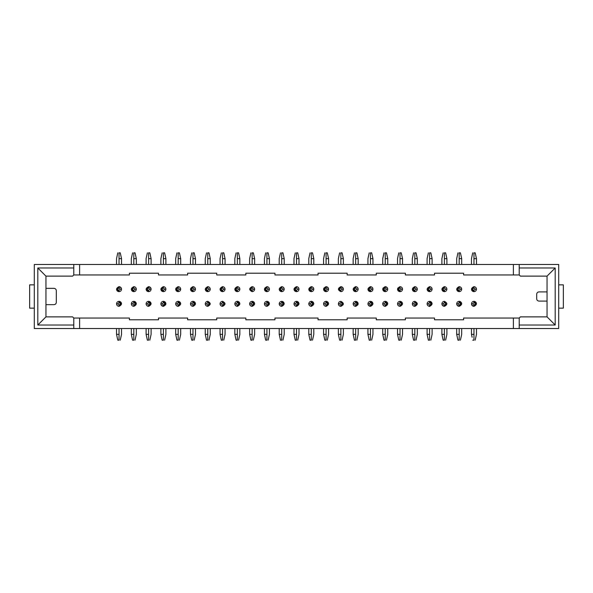 <?xml version="1.0" encoding="UTF-8"?>
<svg xmlns="http://www.w3.org/2000/svg" width="593" height="593" viewBox="0 0 593 593"><rect width="100%" height="100%" fill="white"/><g stroke="black" fill="none" stroke-linecap="round" stroke-linejoin="round"><path stroke-width="0.89" d="M558.695 264.478L558.695 328.522L34.305 328.522L558.695 328.522L558.695 264.478L519.216 264.478L558.695 264.478M73.784 264.478L73.784 274.959L73.784 267.969L73.784 274.959L79.61 274.959L79.61 264.478L73.784 264.478L73.784 267.969L37.804 267.969L45.95 276.123L45.95 316.877L45.95 276.123L37.804 267.969L37.804 325.031L45.95 316.877L72.62 316.877L45.95 316.877L37.804 325.031L73.784 325.031L73.784 318.041L72.62 316.877L73.784 318.041L73.784 325.031L37.804 325.031L37.804 267.969L73.784 267.969L73.784 264.478L34.305 264.478L519.216 264.478L519.216 267.969L555.196 267.969L555.196 325.031L519.216 325.031L519.216 328.522L519.216 318.041L513.39 318.041L513.39 328.522L513.39 318.041L463.607 318.041L463.607 319.79L434.499 319.79L434.499 318.041L405.382 318.041L405.382 319.79L376.273 319.79L376.273 318.041L347.157 318.041L347.157 319.79L318.041 319.79L318.041 318.041L274.959 318.041L274.959 319.79L245.843 319.79L245.843 318.041L216.727 318.041L216.727 319.79L187.618 319.79L187.618 318.041L158.501 318.041L158.501 319.79L129.393 319.79L129.393 318.041L79.61 318.041L79.61 328.522L79.61 318.041L73.784 318.041L73.784 328.522M563.35 308.145L558.695 308.145L563.35 308.145L563.35 284.855L558.695 284.855L563.35 284.855L563.35 308.145M34.305 264.478L34.305 328.522L34.305 264.478M73.784 318.041L129.393 318.041L129.393 319.79L158.501 319.79L158.501 318.041L187.618 318.041L187.618 319.79L216.727 319.79L216.727 318.041L245.843 318.041L245.843 319.79L274.959 319.79L274.959 318.041L318.041 318.041L318.041 319.79L347.157 319.79L347.157 318.041L376.273 318.041L376.273 319.79L405.382 319.79L405.382 318.041L434.499 318.041L434.499 319.79L463.607 319.79L463.607 318.041L519.216 318.041L520.38 316.877L547.05 316.877L520.38 316.877L519.216 318.041L519.216 325.031L555.196 325.031L547.05 316.877L547.05 276.123L520.38 276.123L519.216 274.959L520.38 276.123L547.05 276.123L555.196 267.969L547.05 276.123L547.05 316.877L555.196 325.031L555.196 267.969L519.216 267.969L519.216 274.959L513.39 274.959L519.216 274.959L519.216 264.478L513.39 264.478L513.39 274.959L463.607 274.959L463.607 273.21L463.607 274.959L513.39 274.959L513.39 264.478L79.61 264.478L79.61 274.959L129.393 274.959L129.393 273.21L158.501 273.21L158.501 274.959L187.618 274.959L187.618 273.21L216.727 273.21L216.727 274.959L245.843 274.959L245.843 273.21L274.959 273.21L274.959 274.959L318.041 274.959L318.041 273.21L347.157 273.21L347.157 274.959L376.273 274.959L376.273 273.21L405.382 273.21L405.382 274.959L434.499 274.959L434.499 273.21L463.607 273.21L434.499 273.21L434.499 274.959L405.382 274.959L405.382 273.21L376.273 273.21L376.273 274.959L347.157 274.959L347.157 273.21L318.041 273.21L318.041 274.959L274.959 274.959L274.959 273.21L245.843 273.21L245.843 274.959L216.727 274.959L216.727 273.21L187.618 273.21L187.618 274.959L158.501 274.959L158.501 273.21L129.393 273.21L129.393 274.959L73.784 274.959L72.62 276.123L73.784 274.959M519.216 267.969L519.216 264.478M45.95 276.123L72.62 276.123L45.95 276.123M34.305 284.855L29.65 284.855L29.65 308.145L34.305 308.145L29.65 308.145L29.65 284.855L34.305 284.855M539.015 301.103L547.05 301.103L539.015 301.103C537.606 300.955 536.828 300.177 536.68 298.768C536.821 300.184 537.599 300.962 539.015 301.103M547.05 291.897L539.015 291.897C537.599 292.038 536.821 292.816 536.68 294.232L536.68 298.768L536.68 294.232C536.828 292.823 537.606 292.045 539.015 291.897L547.05 291.897M53.985 288.346L45.95 288.346L53.985 288.346C55.394 288.494 56.172 289.273 56.32 290.674C56.179 289.265 55.401 288.487 53.985 288.346M45.95 304.654L53.985 304.654C55.401 304.513 56.179 303.735 56.32 302.326L56.32 290.674L56.32 302.326C56.172 303.727 55.394 304.505 53.985 304.654L45.95 304.654M441.889 289.162L444.394 286.656C441.162 288.331 441.162 289.999 444.394 291.667L441.889 289.169C442.052 290.674 442.882 291.511 444.394 291.667L444.394 290.385C442.815 289.569 442.815 288.754 444.394 287.939L445.617 289.162L446.9 289.162C446.737 287.657 445.906 286.819 444.394 286.656L444.402 286.656M444.394 301.333L444.394 302.615L444.394 301.333C442.882 301.489 442.052 302.326 441.889 303.838L443.171 303.838L444.394 302.615L444.394 301.37L444.394 302.615C445.973 303.431 445.973 304.246 444.394 305.061L444.387 306.344L444.394 305.061L443.171 303.838L441.889 303.838C442.052 305.343 442.882 306.181 444.394 306.344C447.626 304.669 447.626 303.001 444.394 301.333L444.394 301.333C447.648 303.008 447.648 304.676 444.394 306.344L446.9 303.838L444.402 301.333M432.112 289.162L430.829 289.162L429.606 290.385L429.606 291.667C431.111 291.511 431.949 290.674 432.112 289.162C431.949 287.657 431.118 286.819 429.606 286.656L429.606 287.939L429.606 286.656L427.101 289.162L429.606 286.656C426.374 288.331 426.374 289.999 429.606 291.667L427.101 289.169C427.264 290.674 428.094 291.511 429.606 291.667L429.606 290.385C428.027 289.569 428.027 288.754 429.606 287.939L430.829 289.162L432.112 289.162C431.949 287.657 431.111 286.819 429.606 286.656L429.614 286.656M429.614 301.333L432.112 303.831L429.606 306.344L429.606 305.061L428.383 303.838L427.101 303.838C427.256 305.343 428.094 306.181 429.606 306.344C432.831 304.669 432.831 303.001 429.606 301.333L429.606 301.333C428.094 301.489 427.264 302.326 427.101 303.838L428.383 303.838L429.606 302.615L429.606 301.333L429.606 302.615C431.185 303.431 431.185 304.246 429.606 305.061L429.606 306.514M471.472 289.162C471.628 290.674 472.465 291.511 473.97 291.667L471.472 289.169L473.97 286.656L473.97 287.939L475.193 289.162L476.475 289.162C476.32 287.657 475.482 286.819 473.97 286.656L473.977 286.656M461.688 289.162L460.405 289.162L459.182 290.385L459.182 291.63L459.182 290.385C457.603 289.569 457.603 288.754 459.182 287.939L459.19 286.656L459.182 287.939L460.405 289.162L461.688 289.162C461.524 287.657 460.694 286.819 459.182 286.656C455.958 288.331 455.958 289.999 459.182 291.667L456.677 289.169C456.84 290.674 457.67 291.511 459.182 291.667L459.182 291.667C460.694 291.511 461.524 290.674 461.688 289.162C461.524 287.657 460.694 286.819 459.182 286.656L456.677 289.162M459.182 306.344L459.182 305.061L457.959 303.838L456.677 303.838C456.84 305.343 457.67 306.181 459.182 306.344C462.414 304.669 462.414 303.001 459.182 301.333L459.182 301.333C462.444 303.008 462.444 304.676 459.182 306.344L461.688 303.838C461.524 302.326 460.694 301.489 459.182 301.333C457.677 301.489 456.84 302.326 456.677 303.838L457.959 303.838L459.182 302.615L459.182 301.333L459.182 302.615C460.761 303.431 460.761 304.246 459.182 305.061L459.182 306.344M473.97 306.344L473.97 305.061L472.747 303.838L471.472 303.838C471.62 302.311 472.451 301.481 473.97 301.333L473.97 301.333C472.451 301.481 471.62 302.319 471.472 303.838C471.628 305.343 472.465 306.181 473.97 306.344C477.202 304.669 477.202 303.001 473.97 301.333L473.97 302.615L473.97 301.333C475.482 301.489 476.32 302.326 476.475 303.838L473.97 306.344L473.97 305.061C475.549 304.246 475.549 303.431 473.97 302.615C475.549 303.431 475.549 304.246 473.97 305.061L472.747 303.838L473.97 302.615L472.747 303.838L471.472 303.838M340.871 306.344L340.871 305.061L339.648 303.838L338.366 303.838C338.521 305.343 339.359 306.181 340.871 306.344C344.096 304.669 344.096 303.001 340.871 301.333L343.369 303.831L340.871 306.344L340.871 305.061C342.443 304.246 342.443 303.431 340.871 302.615L340.871 301.333L343.169 304.817M252.129 291.667L252.129 290.385C250.557 289.569 250.557 288.754 252.129 287.939L252.136 286.656L252.129 287.939L253.352 289.162L254.634 289.162C254.479 287.657 253.641 286.819 252.129 286.656C248.904 288.331 248.904 289.999 252.129 291.667L249.631 289.169L252.129 286.656C253.641 286.819 254.479 287.657 254.634 289.162L253.352 289.162L252.129 290.385L252.129 291.667C253.641 291.511 254.479 290.674 254.634 289.162M400.023 301.333L400.023 302.615L400.023 301.333C398.518 301.489 397.681 302.326 397.525 303.838L398.8 303.838L400.023 302.615L400.023 301.37L400.023 302.615C401.602 303.431 401.602 304.246 400.023 305.061L400.016 306.344L400.023 305.061L398.8 303.838L397.525 303.838C397.681 305.343 398.518 306.181 400.023 306.344C403.255 304.669 403.255 303.001 400.023 301.333L402.528 303.831C402.373 302.326 401.535 301.489 400.023 301.333C403.284 303.008 403.284 304.676 400.023 306.344L402.528 303.838M293.995 289.162L296.5 286.656L296.5 287.939L297.723 289.162L299.005 289.162C298.842 287.657 298.012 286.819 296.5 286.656C293.268 288.331 293.268 289.999 296.5 291.667L293.995 289.169C294.158 290.674 294.988 291.511 296.5 291.667C298.02 291.519 298.857 290.681 299.005 289.162C298.857 290.689 298.02 291.519 296.5 291.667L296.5 290.385L296.5 291.667M385.235 306.344L385.235 305.061L384.012 303.838L382.73 303.838C382.893 305.343 383.723 306.181 385.235 306.344C388.467 304.669 388.467 303.001 385.235 301.333L387.74 303.831C387.577 302.326 386.747 301.489 385.235 301.333C383.73 301.489 382.893 302.326 382.73 303.838L384.012 303.838L385.235 302.615L385.235 301.333L385.235 302.615C386.814 303.431 386.814 304.246 385.235 305.061L385.235 306.344L387.74 303.838M326.076 306.344L326.076 305.061L324.853 303.838L323.578 303.838C323.734 305.343 324.571 306.181 326.076 306.344C329.308 304.669 329.308 303.001 326.076 301.333L328.581 303.831C328.426 302.326 327.588 301.489 326.076 301.333C324.571 301.489 323.734 302.326 323.578 303.838L324.853 303.838L326.076 302.615L326.076 301.333L326.076 302.615C327.655 303.431 327.655 304.246 326.076 305.061L326.076 306.344L328.581 303.838M269.422 289.162L268.147 289.162L266.924 290.385L266.924 291.63L266.924 290.385C265.345 289.569 265.345 288.754 266.924 287.939L266.924 286.656L266.924 287.939L268.147 289.162L269.422 289.162C269.266 287.657 268.429 286.819 266.924 286.656C263.692 288.331 263.692 289.999 266.924 291.667L264.419 289.169C264.574 290.674 265.412 291.511 266.924 291.667C268.429 291.511 269.266 290.674 269.422 289.162C269.266 287.657 268.429 286.819 266.924 286.656L264.419 289.162M372.953 289.162L371.67 289.162L370.447 290.385L370.447 291.63L370.447 290.385C368.868 289.569 368.868 288.754 370.447 287.939L370.455 286.656L370.447 287.939L371.67 289.162L372.953 289.162C372.789 287.657 371.959 286.819 370.447 286.656C367.215 288.331 367.215 289.999 370.447 291.667L367.942 289.169C368.105 290.674 368.935 291.511 370.447 291.667C371.959 291.511 372.789 290.674 372.953 289.162C372.789 287.657 371.959 286.819 370.447 286.656L367.942 289.162M313.793 289.162L312.511 289.162L311.288 290.385L311.288 291.63L311.288 290.385C309.709 289.569 309.709 288.754 311.288 287.939L311.295 286.656L311.288 287.939L312.511 289.162L313.793 289.162C313.63 287.657 312.8 286.819 311.288 286.656C308.063 288.331 308.063 289.999 311.288 291.667L308.783 289.169C308.946 290.674 309.783 291.511 311.288 291.667C312.8 291.511 313.63 290.674 313.793 289.162C313.63 287.657 312.8 286.819 311.288 286.656L308.783 289.162M281.712 306.344L281.712 305.061L280.489 303.838L279.207 303.838C279.37 305.343 280.2 306.181 281.712 306.344C284.936 304.669 284.936 303.001 281.712 301.333L284.217 303.831C284.054 302.326 283.217 301.489 281.712 301.333C280.2 301.489 279.37 302.326 279.207 303.838L280.489 303.838L281.712 302.615L281.712 301.333L281.712 302.615C283.291 303.431 283.291 304.246 281.712 305.061L281.712 306.344L284.217 303.838M358.165 289.162L356.882 289.162L355.659 290.385L355.659 291.63L355.659 290.385C354.08 289.569 354.08 288.754 355.659 287.939L355.667 286.656L355.659 287.939L356.882 289.162L358.165 289.162C358.002 287.657 357.164 286.819 355.659 286.656C352.427 288.331 352.427 289.999 355.659 291.667L353.154 289.169C353.317 290.674 354.147 291.511 355.659 291.667C357.164 291.511 358.002 290.674 358.165 289.162C358.002 287.657 357.171 286.819 355.659 286.656L353.154 289.162M397.525 289.162L400.023 286.656L400.023 287.939L401.246 289.162L402.528 289.162C402.373 287.657 401.535 286.819 400.023 286.656C396.799 288.331 396.799 289.999 400.023 291.667L397.525 289.169C397.681 290.674 398.518 291.511 400.023 291.667L397.725 288.183M323.578 289.162L326.076 286.656L326.076 287.939L327.299 289.162L328.581 289.162C328.426 287.657 327.588 286.819 326.076 286.656C322.851 288.331 322.851 289.999 326.076 291.667L323.578 289.169C323.734 290.674 324.571 291.511 326.076 291.667L323.778 288.183M210.27 289.162L208.988 289.162L207.765 290.385L207.765 291.63L207.765 290.385C206.186 289.569 206.186 288.754 207.765 287.939L207.765 286.656L207.765 287.939L208.988 289.162L210.27 289.162C210.107 287.657 209.27 286.819 207.765 286.656C204.533 288.331 204.533 289.999 207.765 291.667L205.26 289.169C205.423 290.674 206.253 291.511 207.765 291.667C209.27 291.511 210.107 290.674 210.27 289.162C210.107 287.657 209.277 286.819 207.765 286.656L205.26 289.162M195.475 289.162L194.2 289.162L192.977 290.385L192.977 291.667C194.482 291.511 195.319 290.674 195.475 289.162C195.319 287.657 194.482 286.819 192.977 286.656L192.977 287.939L194.2 289.162L195.475 289.162C195.319 287.657 194.482 286.819 192.977 286.656C189.745 288.331 189.745 289.999 192.977 291.667L190.472 289.169C190.627 290.674 191.465 291.511 192.977 291.667C189.716 289.992 189.716 288.324 192.977 286.656L190.472 289.162M239.846 289.162L238.564 289.162L237.341 290.385L237.341 291.667C238.853 291.511 239.683 290.674 239.846 289.162C239.683 287.657 238.853 286.819 237.341 286.656L237.341 287.939L238.564 289.162L239.846 289.162C239.683 287.657 238.853 286.819 237.341 286.656C234.116 288.331 234.116 289.999 237.341 291.667L234.835 289.169C234.998 290.674 235.836 291.511 237.341 291.667C234.087 289.992 234.087 288.324 237.341 286.656L234.835 289.162M237.341 306.344L237.341 305.061L236.118 303.838L234.835 303.838C234.998 305.343 235.829 306.181 237.341 306.344C240.573 304.669 240.573 303.001 237.341 301.333L239.846 303.831C239.683 302.326 238.853 301.489 237.341 301.333C235.836 301.489 234.998 302.326 234.835 303.838L236.118 303.838L237.341 302.615L237.341 301.333L237.341 302.615C238.92 303.431 238.92 304.246 237.341 305.061L237.341 306.344L239.846 303.838M222.553 306.344L222.553 305.061L221.33 303.838L220.047 303.838C220.211 305.343 221.041 306.181 222.553 306.344C225.785 304.669 225.785 303.001 222.553 301.333L225.058 303.831L222.553 306.344L222.553 305.061C224.132 304.246 224.132 303.431 222.553 302.615L222.553 301.333C221.041 301.489 220.211 302.326 220.047 303.838L221.33 303.838L222.553 302.615C224.132 303.431 224.132 304.246 222.553 305.061L221.33 303.838L222.553 302.615L222.553 301.333M192.977 301.333L192.977 302.615L192.977 301.333C191.465 301.489 190.627 302.326 190.472 303.838L191.754 303.838L192.977 302.615L192.977 301.37L192.977 302.615C194.548 303.431 194.548 304.246 192.977 305.061L192.97 306.344L192.977 305.061L191.754 303.838L190.472 303.838C190.627 305.343 191.465 306.181 192.977 306.344C196.201 304.669 196.201 303.001 192.977 301.333L195.475 303.831C195.319 302.326 194.482 301.489 192.977 301.333C196.231 303.008 196.231 304.676 192.977 306.344L195.475 303.838M151.111 303.838C150.948 302.326 150.118 301.489 148.606 301.333L151.111 303.831L148.606 306.344C151.838 304.669 151.838 303.001 148.606 301.333L148.598 301.333M165.899 303.838C165.736 302.326 164.906 301.489 163.394 301.333L165.899 303.831L163.386 306.344M119.03 286.656L119.03 287.939L120.253 289.162L121.528 289.162C121.372 287.657 120.535 286.819 119.03 286.656C115.798 288.331 115.798 289.999 119.03 291.667L119.03 291.667C120.549 291.519 121.38 290.681 121.528 289.162C121.38 290.689 120.549 291.519 119.03 291.667L119.03 290.385L119.03 291.667C117.518 291.511 116.68 290.674 116.524 289.162L119.03 286.656C120.535 286.819 121.372 287.657 121.528 289.162L120.253 289.162L119.03 290.385C117.451 289.569 117.451 288.754 119.03 287.939L119.03 286.656M133.81 291.667L131.312 289.169L133.818 286.656L131.312 289.162C131.476 290.674 132.306 291.511 133.818 291.667L133.818 291.667C135.323 291.511 136.16 290.674 136.323 289.162C136.16 287.657 135.33 286.819 133.818 286.656L133.818 287.939L135.041 289.162L136.323 289.162C136.16 287.657 135.33 286.819 133.818 286.656C130.586 288.331 130.586 289.999 133.818 291.667L133.818 290.385L133.818 291.667M148.606 286.656L148.606 287.939L149.829 289.162L151.111 289.162C150.948 287.657 150.118 286.819 148.606 286.656C145.374 288.331 145.374 289.999 148.606 291.667L148.606 291.667C145.352 289.992 145.352 288.324 148.606 286.656L146.1 289.162C146.263 290.674 147.094 291.511 148.606 291.667C150.118 291.511 150.948 290.674 151.111 289.162C150.948 287.657 150.118 286.819 148.606 286.656L148.606 287.939C147.027 288.754 147.027 289.569 148.606 290.385L148.606 291.667L148.606 290.385C147.027 289.569 147.027 288.754 148.606 287.939L149.829 289.162L148.606 290.385L149.829 289.162L151.111 289.162M163.394 286.656L163.394 287.939L164.617 289.162L165.899 289.162C165.736 287.657 164.906 286.819 163.394 286.656C160.169 288.331 160.169 289.999 163.394 291.667L163.394 291.667C160.14 289.992 160.14 288.324 163.394 286.656L160.888 289.162C161.051 290.674 161.889 291.511 163.394 291.667C164.906 291.511 165.736 290.674 165.899 289.162C165.743 287.657 164.906 286.819 163.394 286.656L163.394 287.939C161.815 288.754 161.815 289.569 163.394 290.385L163.394 291.667L163.394 290.385C161.815 289.569 161.815 288.754 163.394 287.939L164.617 289.162L163.394 290.385L164.617 289.162L165.899 289.162M178.174 291.667L175.684 289.169L178.182 286.656L178.182 287.939L179.405 289.162L180.687 289.162C180.531 287.657 179.694 286.819 178.182 286.656C174.957 288.331 174.957 289.999 178.182 291.667L175.884 288.183M121.528 303.838C121.372 302.326 120.535 301.489 119.03 301.333L121.528 303.831L119.023 306.344M136.323 303.838C136.16 302.326 135.33 301.489 133.818 301.333L136.323 303.831L133.81 306.344M417.316 289.162C417.161 287.657 416.323 286.819 414.818 286.656L412.313 289.162C412.469 290.674 413.306 291.511 414.818 291.667L412.313 289.169L414.818 286.656L414.818 287.939L416.041 289.162L417.316 289.162C417.161 287.657 416.323 286.819 414.818 286.656C411.586 288.331 411.586 289.999 414.818 291.667C416.323 291.511 417.161 290.674 417.316 289.162L416.041 289.162L414.818 290.385L414.818 291.667L414.818 290.385C413.239 289.569 413.239 288.754 414.818 287.939L414.818 286.656M387.74 289.162L386.458 289.162L385.235 290.385L385.235 291.667C386.747 291.511 387.577 290.674 387.74 289.162C387.577 287.657 386.747 286.819 385.235 286.656L385.235 287.939L386.458 289.162L387.74 289.162C387.577 287.657 386.747 286.819 385.235 286.656C382.011 288.331 382.011 289.999 385.235 291.667L382.73 289.169C382.893 290.674 383.73 291.511 385.235 291.667L382.93 288.183M343.369 289.162C343.214 287.657 342.376 286.819 340.871 286.656L340.871 287.939L342.094 289.162L343.369 289.162C343.214 287.657 342.376 286.819 340.871 286.656C337.639 288.331 337.639 289.999 340.871 291.667L338.366 289.169L340.871 286.656L340.871 287.939C339.292 288.754 339.292 289.569 340.871 290.385L340.871 291.667C342.376 291.511 343.214 290.674 343.369 289.162L342.094 289.162L340.871 290.385C339.292 289.569 339.292 288.754 340.871 287.939L342.094 289.162L340.871 290.385L340.871 291.667M284.217 289.162C284.054 287.657 283.217 286.819 281.712 286.656L281.712 287.939L282.935 289.162L284.217 289.162C284.054 287.657 283.224 286.819 281.712 286.656C278.48 288.331 278.48 289.999 281.712 291.667L279.207 289.169C279.37 290.674 280.2 291.511 281.712 291.667C283.217 291.511 284.054 290.674 284.217 289.162L282.935 289.162L281.712 290.385L281.712 291.667L281.712 290.385C280.133 289.569 280.133 288.754 281.712 287.939L281.712 286.656L279.207 289.162M225.058 289.162L223.776 289.162L222.553 290.385L222.553 291.667C224.065 291.511 224.895 290.674 225.058 289.162C224.895 287.657 224.065 286.819 222.553 286.656L222.553 287.939L223.776 289.162L225.058 289.162C224.895 287.657 224.065 286.819 222.553 286.656C219.321 288.331 219.321 289.999 222.553 291.667L220.047 289.169C220.211 290.674 221.041 291.511 222.553 291.667C219.299 289.992 219.299 288.324 222.553 286.656L220.047 289.162M175.684 289.162C175.839 290.674 176.677 291.511 178.182 291.667C179.694 291.511 180.531 290.674 180.687 289.162C180.531 287.657 179.694 286.819 178.182 286.656L178.182 287.939C176.61 288.754 176.61 289.569 178.182 290.385L178.182 291.667L178.182 290.385C176.61 289.569 176.61 288.754 178.182 287.939L179.405 289.162L178.182 290.385L179.405 289.162L180.687 289.162M432.112 303.838C431.949 302.326 431.111 301.489 429.606 301.333M414.818 301.333C413.306 301.489 412.469 302.326 412.313 303.838L413.595 303.838L414.818 302.615L414.818 301.333C418.072 303.008 418.072 304.676 414.818 306.344L414.818 306.344C418.043 304.669 418.043 303.001 414.818 301.333L414.818 302.615C416.39 303.431 416.39 304.246 414.818 305.061L414.818 306.344L414.818 305.061L413.595 303.838L412.313 303.838C412.469 305.343 413.306 306.181 414.818 306.344L417.316 303.838L414.826 301.333M370.447 301.333L372.953 303.831C372.789 302.326 371.959 301.489 370.447 301.333C373.701 303.008 373.701 304.676 370.447 306.344L370.447 305.061L369.224 303.838L367.942 303.838C368.105 305.343 368.935 306.181 370.447 306.344C373.679 304.669 373.679 303.001 370.447 301.333C368.935 301.489 368.105 302.326 367.942 303.838L369.224 303.838L370.447 302.615L370.447 301.333L370.447 302.615C372.026 303.431 372.026 304.246 370.447 305.061L370.447 306.344L372.953 303.838M358.165 303.838L355.659 306.344L355.659 305.061L354.436 303.838L355.659 302.615L355.652 301.333L358.165 303.831C358.002 302.326 357.164 301.489 355.659 301.333L357.964 304.817M311.288 301.333L313.793 303.831C313.63 302.326 312.8 301.489 311.288 301.333C309.783 301.489 308.946 302.326 308.783 303.838C308.946 305.343 309.776 306.181 311.288 306.344L311.288 305.061L310.065 303.838L308.783 303.838L310.065 303.838L311.288 302.615L311.288 301.333L311.288 302.615C312.867 303.431 312.867 304.246 311.288 305.061L311.288 306.344C314.52 304.669 314.52 303.001 311.288 301.333M296.5 301.333L299.005 303.831C298.842 302.326 298.012 301.489 296.5 301.333C299.754 303.008 299.754 304.676 296.5 306.344L296.5 305.061L295.277 303.838L293.995 303.838C294.143 302.311 294.98 301.481 296.5 301.333C294.98 301.481 294.143 302.319 293.995 303.838C294.158 305.343 294.988 306.181 296.5 306.344C299.732 304.669 299.732 303.001 296.5 301.333L296.5 302.615L296.5 301.333M266.924 301.333L269.422 303.831C269.266 302.326 268.429 301.489 266.924 301.333C265.412 301.489 264.574 302.326 264.419 303.838C264.574 305.343 265.412 306.181 266.924 306.344L266.924 305.061L265.701 303.838L264.419 303.838L265.701 303.838L266.924 302.615L266.924 301.333L266.924 302.615C268.496 303.431 268.496 304.246 266.924 305.061L266.924 306.344C270.149 304.669 270.149 303.001 266.924 301.333M252.129 301.333L254.634 303.831C254.479 302.326 253.641 301.489 252.129 301.333C255.39 303.008 255.39 304.676 252.129 306.344L252.129 305.061L250.906 303.838L249.631 303.838C249.786 305.343 250.624 306.181 252.129 306.344C255.361 304.669 255.361 303.001 252.129 301.333C250.624 301.489 249.786 302.326 249.631 303.838L250.906 303.838L252.129 302.615L252.129 301.333L252.129 302.615C253.708 303.431 253.708 304.246 252.129 305.061L252.129 306.344L254.634 303.838M207.765 301.333L210.27 303.831L207.765 306.344L207.765 305.061L206.542 303.838L205.26 303.838C205.423 305.343 206.253 306.181 207.765 306.344C210.989 304.669 210.989 303.001 207.765 301.333C206.253 301.489 205.423 302.326 205.26 303.838L206.542 303.838L207.765 302.615L207.765 301.333L207.765 302.615C209.344 303.431 209.344 304.246 207.765 305.061L207.765 306.344M180.687 303.838L178.182 306.344L178.182 305.061L176.959 303.838L178.182 302.615L178.182 301.333L180.687 303.831C180.531 302.326 179.694 301.489 178.182 301.333C176.677 301.489 175.839 302.326 175.684 303.838C175.839 305.343 176.677 306.181 178.182 306.344L178.174 306.344M165.699 304.817L163.394 301.333L163.394 302.615C164.973 303.431 164.973 304.246 163.394 305.061L163.394 306.344C166.626 304.669 166.626 303.001 163.394 301.333C161.889 301.489 161.051 302.326 160.888 303.838L162.171 303.838L160.888 303.838C161.051 305.343 161.882 306.181 163.394 306.344L163.394 305.061L162.171 303.838L163.394 302.615L163.386 301.333M133.818 306.344L133.818 305.061L132.595 303.838L133.818 302.615C135.397 303.431 135.397 304.246 133.818 305.061C135.397 304.246 135.397 303.431 133.818 302.615L133.818 301.333C132.306 301.489 131.476 302.326 131.312 303.838L132.595 303.838L131.312 303.838C131.476 305.343 132.306 306.181 133.818 306.344C137.042 304.669 137.042 303.001 133.818 301.333C137.072 303.008 137.072 304.676 133.818 306.344L133.818 305.061L132.595 303.838L133.818 302.615L133.81 301.333M119.03 301.333L119.03 302.615C120.601 303.431 120.601 304.246 119.03 305.061L119.03 306.344C122.254 304.669 122.254 303.001 119.03 301.333C117.518 301.489 116.68 302.326 116.524 303.831L117.807 303.838L116.524 303.838C116.68 305.343 117.518 306.181 119.03 306.344L119.03 305.061L117.807 303.838L119.03 302.615L119.023 301.333M459.19 301.333L461.688 303.831M459.16 306.336L457.107 305.232M457.025 305.106L456.766 304.491M459.182 328.522L459.182 334.348C462.444 334.348 462.444 334.348 459.182 334.348L459.182 328.522M456.677 328.522L456.677 334.348L457.959 340.167L456.677 334.348L459.182 334.348C462.414 334.348 462.414 334.348 459.182 334.348L459.182 340.167C460.761 340.167 460.761 340.167 459.182 340.167L459.182 334.348L456.677 334.348L459.182 334.348M471.472 328.522L471.472 334.348L473.97 334.348L473.97 328.522L473.97 334.348C477.232 334.348 477.232 334.348 473.97 334.348L471.472 334.348L472.124 337.313M116.524 328.522L116.524 334.348L117.807 340.167L116.524 334.348L119.03 334.348L119.03 328.522L119.03 334.348C122.284 334.348 122.284 334.348 119.03 334.348L116.524 334.348L119.03 334.348C122.254 334.348 122.254 334.348 119.03 334.348L119.015 340.167M131.312 328.522L131.312 334.348L132.595 340.167L131.312 334.348L133.818 334.348L133.818 328.522L133.818 334.348C137.072 334.348 137.072 334.348 133.818 334.348L131.312 334.348L133.818 334.348C137.042 334.348 137.042 334.348 133.818 334.348L133.818 340.167L133.818 334.348M146.1 328.522L146.1 334.348L147.383 340.167L146.1 334.348L148.606 334.348L148.606 328.522L148.606 334.348C151.867 334.348 151.867 334.348 148.606 334.348L146.1 334.348L148.606 334.348C151.838 334.348 151.838 334.348 148.606 334.348L148.606 340.167L148.606 334.348M160.888 328.522L160.888 334.348L162.171 340.167L160.888 334.348L163.394 334.348L163.394 328.522L163.394 334.348C166.655 334.348 166.655 334.348 163.394 334.348L160.888 334.348L163.394 334.348C166.626 334.348 166.626 334.348 163.394 334.348L163.394 340.167L163.394 334.348M175.684 328.522L175.684 334.348L176.959 340.167L175.684 334.348L178.182 334.348L178.182 328.522L178.182 334.348C181.443 334.348 181.443 334.348 178.182 334.348L175.684 334.348L178.182 334.348C181.414 334.348 181.414 334.348 178.182 334.348L178.182 340.167L178.182 334.348M190.472 328.522L190.472 334.348L191.754 340.167L190.472 334.348L192.977 334.348L192.977 328.522L192.977 334.348C196.231 334.348 196.231 334.348 192.977 334.348L190.472 334.348L192.977 334.348C196.201 334.348 196.201 334.348 192.977 334.348L192.977 340.167L192.977 334.348M205.26 328.522L205.26 334.348L206.542 340.167L205.26 334.348L207.765 334.348L207.765 328.522L207.765 334.348C211.019 334.348 211.019 334.348 207.765 334.348L205.26 334.348L207.765 334.348C210.989 334.348 210.989 334.348 207.765 334.348L207.765 340.167L207.765 334.348M220.047 328.522L220.047 334.348L221.33 340.167L220.047 334.348L222.553 334.348L222.553 328.522L222.553 334.348C225.814 334.348 225.814 334.348 222.553 334.348L220.047 334.348L222.553 334.348C225.785 334.348 225.785 334.348 222.553 334.348L222.553 340.167L222.553 334.348M234.835 328.522L234.835 334.348L236.118 340.167L234.835 334.348L237.341 334.348L237.341 328.522L237.341 334.348C240.602 334.348 240.602 334.348 237.341 334.348L234.835 334.348L237.341 334.348C240.573 334.348 240.573 334.348 237.341 334.348L237.341 340.167L237.341 334.348M249.631 328.522L249.631 334.348L250.906 340.167L249.631 334.348L252.129 334.348L252.129 328.522L252.129 334.348C255.39 334.348 255.39 334.348 252.129 334.348L249.631 334.348L252.129 334.348C255.361 334.348 255.361 334.348 252.129 334.348L252.129 340.167L252.129 334.348M264.419 328.522L264.419 334.348L265.701 340.167L264.419 334.348L266.924 334.348L266.924 328.522L266.924 334.348C270.178 334.348 270.178 334.348 266.924 334.348L264.419 334.348L266.924 334.348C270.149 334.348 270.149 334.348 266.924 334.348L266.924 340.167L266.924 334.348M279.207 328.522L279.207 334.348L280.489 340.167L279.207 334.348L281.712 334.348L281.712 328.522L281.712 334.348C284.966 334.348 284.966 334.348 281.712 334.348L279.207 334.348L281.712 334.348C284.936 334.348 284.936 334.348 281.712 334.348L281.712 340.167L281.712 334.348M293.995 334.348L296.5 334.348L296.5 328.522L296.5 334.348C299.754 334.348 299.754 334.348 296.5 334.348L293.995 334.348L295.277 340.167L293.995 334.348L293.995 328.522M308.783 328.522L308.783 334.348L310.065 340.167L308.783 334.348L311.288 334.348L311.288 328.522L311.288 334.348C314.549 334.348 314.549 334.348 311.288 334.348L308.783 334.348L311.288 334.348C314.52 334.348 314.52 334.348 311.288 334.348L311.288 340.167L311.288 334.348M323.578 328.522L323.578 334.348L324.853 340.167L323.578 334.348L326.076 334.348L326.076 328.522L326.076 334.348C329.337 334.348 329.337 334.348 326.076 334.348L323.578 334.348L326.076 334.348C329.308 334.348 329.308 334.348 326.076 334.348L326.076 340.167L326.076 334.348M338.366 328.522L338.366 334.348L339.648 340.167L338.366 334.348L340.871 334.348L340.871 328.522L340.871 334.348C344.125 334.348 344.125 334.348 340.871 334.348L338.366 334.348L340.871 334.348C344.096 334.348 344.096 334.348 340.871 334.348L340.871 340.167L340.871 334.348M353.154 328.522L353.154 334.348L354.436 340.167L353.154 334.348L355.659 334.348L355.659 328.522L355.659 334.348C358.913 334.348 358.913 334.348 355.659 334.348L353.154 334.348L355.659 334.348C358.884 334.348 358.884 334.348 355.659 334.348L355.659 340.167L355.659 334.348M367.942 328.522L367.942 334.348L369.224 340.167L367.942 334.348L370.447 334.348L370.447 328.522L370.447 334.348C373.701 334.348 373.701 334.348 370.447 334.348L367.942 334.348L370.447 334.348C373.679 334.348 373.679 334.348 370.447 334.348L370.447 340.167L370.447 334.348M382.73 328.522L382.73 334.348L384.012 340.167L382.73 334.348L385.235 334.348L385.235 328.522L385.235 334.348C388.497 334.348 388.497 334.348 385.235 334.348L382.73 334.348L385.235 334.348C388.467 334.348 388.467 334.348 385.235 334.348L385.235 340.167L385.235 334.348M397.525 328.522L397.525 334.348L398.8 340.167L397.525 334.348L400.023 334.348L400.023 328.522L400.023 334.348C403.284 334.348 403.284 334.348 400.023 334.348L397.525 334.348L400.023 334.348C403.255 334.348 403.255 334.348 400.023 334.348L400.023 340.167L400.023 334.348M412.313 328.522L412.313 334.348L413.595 340.167L412.313 334.348L414.818 334.348L414.818 328.522L414.818 334.348C418.072 334.348 418.072 334.348 414.818 334.348L412.313 334.348L414.818 334.348C418.043 334.348 418.043 334.348 414.818 334.348L414.818 340.167L414.818 334.348M427.101 328.522L427.101 334.348L428.383 340.167L427.101 334.348L429.606 334.348L429.606 328.522L429.606 334.348C432.86 334.348 432.86 334.348 429.606 334.348L427.101 334.348L429.606 334.348C432.831 334.348 432.831 334.348 429.606 334.348L429.606 340.167L429.606 334.348M441.889 328.522L441.889 334.348L443.171 340.167L441.889 334.348L444.394 334.348L444.394 328.522L444.394 334.348C447.648 334.348 447.648 334.348 444.394 334.348L441.889 334.348L444.394 334.348C447.626 334.348 447.626 334.348 444.394 334.348L444.394 340.167L444.394 334.348M446.9 264.478L446.9 258.644L445.617 252.833L446.9 258.652L444.394 258.652L444.394 264.478L444.394 258.652C441.133 258.652 441.133 258.652 444.394 258.652L446.9 258.652L444.394 258.652C441.162 258.652 441.162 258.652 444.394 258.652L444.394 252.833L444.394 258.652M461.688 264.478L461.688 258.652L460.405 252.833L461.688 258.652L459.182 258.652L459.182 264.478L459.182 258.652C455.928 258.652 455.928 258.652 459.182 258.652L461.688 258.652L459.182 258.652C455.958 258.652 455.958 258.652 459.182 258.652L459.182 252.833L459.182 258.652M432.112 264.478L432.112 258.652L430.829 252.833L432.112 258.652L429.606 258.652L429.606 264.478L429.606 258.652C426.345 258.652 426.345 258.652 429.606 258.652L432.112 258.652L429.606 258.652C426.374 258.652 426.374 258.652 429.606 258.652L429.606 252.833L429.606 258.652M417.316 264.478L417.316 258.652L416.041 252.833L417.316 258.652L414.818 258.652L414.818 264.478L414.818 258.652C411.557 258.652 411.557 258.652 414.818 258.652L417.316 258.652L414.818 258.652C411.586 258.652 411.586 258.652 414.818 258.652L414.818 252.833L414.818 258.652M402.528 264.478L402.528 258.652L401.246 252.833L402.528 258.652L400.023 258.652L400.023 264.478L400.023 258.652C396.769 258.652 396.769 258.652 400.023 258.652L402.528 258.652L400.023 258.652C396.799 258.652 396.799 258.652 400.023 258.652L400.023 252.833L400.023 258.652M387.74 264.478L387.74 258.652L386.458 252.833L387.74 258.652L385.235 258.652L385.235 264.478L385.235 258.652C381.981 258.652 381.981 258.652 385.235 258.652L387.74 258.652L385.235 258.652C382.011 258.652 382.011 258.652 385.235 258.652L385.235 252.833L385.235 258.652M372.953 264.478L372.953 258.652L371.67 252.833L372.953 258.652L370.447 258.652L370.447 264.478L370.447 258.652C367.186 258.652 367.186 258.652 370.447 258.652L372.953 258.652L370.447 258.652C367.215 258.652 367.215 258.652 370.447 258.652L370.447 252.833L370.447 258.652M358.165 264.478L358.165 258.652L356.882 252.833L358.165 258.652L355.659 258.652L355.659 264.478L355.659 258.652C352.398 258.652 352.398 258.652 355.659 258.652L358.165 258.652L355.659 258.652C352.427 258.652 352.427 258.652 355.659 258.652L355.659 252.833L355.659 258.652M343.369 264.478L343.369 258.652L342.094 252.833L343.369 258.652L340.871 258.652L340.871 264.478L340.871 258.652C337.61 258.652 337.61 258.652 340.871 258.652L343.369 258.652L340.871 258.652C337.639 258.652 337.639 258.652 340.871 258.652L340.871 252.833L340.871 258.652M328.581 264.478L328.581 258.652L327.299 252.833L328.581 258.652L326.076 258.652L326.076 264.478L326.076 258.652C322.822 258.652 322.822 258.652 326.076 258.652L328.581 258.652L326.076 258.652C322.851 258.652 322.851 258.652 326.076 258.652L326.076 252.833L326.076 258.652M313.793 264.478L313.793 258.652L312.511 252.833L313.793 258.652L311.288 258.652L311.288 264.478L311.288 258.652C308.034 258.652 308.034 258.652 311.288 258.652L313.793 258.652L311.288 258.652C308.063 258.652 308.063 258.652 311.288 258.652L311.288 252.833L311.288 258.652M298.516 256.435L299.005 258.652L296.5 258.652L296.5 264.478L296.5 258.652C293.246 258.652 293.246 258.652 296.5 258.652L299.005 258.652L297.723 252.833L299.005 258.652L299.005 264.478M284.217 264.478L284.217 258.652L282.935 252.833L284.217 258.652L281.712 258.652L281.712 264.478L281.712 258.652C278.451 258.652 278.451 258.652 281.712 258.652L284.217 258.652L281.712 258.652C278.48 258.652 278.48 258.652 281.712 258.652L281.712 252.833L281.712 258.652M269.422 264.478L269.422 258.652L268.147 252.833L269.422 258.652L266.924 258.652L266.924 264.478L266.924 258.652C263.663 258.652 263.663 258.652 266.924 258.652L269.422 258.652L266.924 258.652C263.692 258.652 263.692 258.652 266.924 258.652L266.924 252.833L266.924 258.652M254.634 264.478L254.634 258.652L253.352 252.833L254.634 258.652L252.129 258.652L252.129 264.478L252.129 258.652C248.875 258.652 248.875 258.652 252.129 258.652L254.634 258.652L252.129 258.652C248.904 258.652 248.904 258.652 252.129 258.652L252.129 252.833L252.129 258.652M239.846 264.478L239.846 258.644L238.564 252.833L239.846 258.652L237.341 258.652L237.341 264.478L237.341 258.652C234.087 258.652 234.087 258.652 237.341 258.652L239.846 258.652L237.341 258.652C234.116 258.652 234.116 258.652 237.341 258.652L237.341 252.833L237.341 258.652M225.058 264.478L225.058 258.652L223.776 252.833L225.058 258.652L222.553 258.652L222.553 264.478L222.553 258.652C219.299 258.652 219.299 258.652 222.553 258.652L225.058 258.652L222.553 258.652C219.321 258.652 219.321 258.652 222.553 258.652L222.553 252.833L222.553 258.652M210.27 264.478L210.27 258.652L208.988 252.833L210.27 258.652L207.765 258.652L207.765 264.478L207.765 258.652C204.503 258.652 204.503 258.652 207.765 258.652L210.27 258.652L207.765 258.652C204.533 258.652 204.533 258.652 207.765 258.652L207.765 252.833L207.765 258.652M195.475 264.478L195.475 258.652L194.2 252.833L195.475 258.652L192.977 258.652L192.977 264.478L192.977 258.652C189.716 258.652 189.716 258.652 192.977 258.652L195.475 258.652L192.977 258.652C189.745 258.652 189.745 258.652 192.977 258.652L192.977 252.833L192.977 258.652M180.687 264.478L180.687 258.637L179.405 252.833L180.687 258.652L178.182 258.652L178.182 264.478L178.182 258.652C174.928 258.652 174.928 258.652 178.182 258.652L180.687 258.652L178.182 258.652C174.957 258.652 174.957 258.652 178.182 258.652L178.182 252.833L178.182 258.652M165.899 264.478L165.899 258.644L164.617 252.833L165.899 258.652L163.394 258.652L163.394 264.478L163.394 258.652C160.14 258.652 160.14 258.652 163.394 258.652L165.899 258.652L163.394 258.652C160.169 258.652 160.169 258.652 163.394 258.652L163.394 252.833L163.394 258.652M151.111 264.478L151.111 258.652L149.829 252.833L151.111 258.652L148.606 258.652L148.606 264.478L148.606 258.652C145.352 258.652 145.352 258.652 148.606 258.652L151.111 258.652L148.606 258.652C145.374 258.652 145.374 258.652 148.606 258.652L148.606 252.833L148.606 258.652M136.323 264.478L136.323 258.652L135.041 252.833L136.323 258.652L133.818 258.652L133.818 264.478L133.818 258.652C130.556 258.652 130.556 258.652 133.818 258.652L136.323 258.652L133.818 258.652C130.586 258.652 130.586 258.652 133.818 258.652L133.818 252.833L133.818 258.652M121.528 258.652L119.03 258.652L119.03 264.478L119.03 258.652C115.768 258.652 115.768 258.652 119.03 258.652L121.528 258.652L120.253 252.833L121.528 258.652L121.528 264.478M476.475 264.478L476.475 258.652L475.193 252.833L476.475 258.652L473.97 258.652L473.97 264.478L473.97 258.652C470.716 258.652 470.716 258.652 473.97 258.652L476.475 258.652L473.97 258.652C470.746 258.652 470.746 258.652 473.97 258.652L473.985 252.833M473.97 291.667L473.97 290.385C472.399 289.569 472.399 288.754 473.97 287.939L473.97 286.656C470.746 288.331 470.746 289.999 473.97 291.667C470.716 289.992 470.716 288.324 473.97 286.656C475.482 286.819 476.32 287.657 476.475 289.162L475.193 289.162L473.97 290.385L473.97 291.667C475.482 291.511 476.32 290.674 476.475 289.169M473.977 301.333L476.475 303.831M456.677 334.348L456.81 334.956L456.677 334.348M457.959 340.167L459.182 340.167M460.212 286.879L461.265 287.768M461.339 287.894L461.599 288.509M472.747 340.167L473.97 340.167L473.97 334.348C477.202 334.348 477.202 334.348 473.97 334.348L473.97 340.167C475.549 340.167 475.549 340.167 473.97 340.167L472.747 340.167L473.97 340.167M117.807 340.167L119.03 340.167C120.601 340.167 120.601 340.167 119.03 340.167L117.807 340.167L119.03 340.167L119.03 334.348M132.595 340.167L133.818 340.167C135.397 340.167 135.397 340.167 133.818 340.167L132.595 340.167L133.818 340.167M148.606 301.333C147.094 301.489 146.263 302.326 146.1 303.838L147.383 303.838L148.606 302.615L148.606 301.333L148.606 302.615C150.185 303.431 150.185 304.246 148.606 305.061L148.606 306.344L148.606 305.061L147.383 303.838L146.1 303.838C146.263 305.343 147.094 306.181 148.606 306.344M147.383 340.167L148.606 340.167C150.185 340.167 150.185 340.167 148.606 340.167L147.383 340.167L148.606 340.167M162.171 340.167L163.394 340.167C164.973 340.167 164.973 340.167 163.394 340.167L162.171 340.167L163.394 340.167M176.959 340.167L178.182 340.167C179.761 340.167 179.761 340.167 178.182 340.167L176.959 340.167L178.182 340.167M191.754 340.167L192.977 340.167C194.548 340.167 194.548 340.167 192.977 340.167L191.754 340.167L192.977 340.167M206.542 340.167L207.765 340.167C209.344 340.167 209.344 340.167 207.765 340.167L206.542 340.167L207.765 340.167M220.047 334.348L220.151 334.808L220.047 334.348M221.33 340.167L222.553 340.167C224.132 340.167 224.132 340.167 222.553 340.167L221.33 340.167L222.553 340.167M236.118 340.167L237.341 340.167C238.92 340.167 238.92 340.167 237.341 340.167L236.118 340.167L237.341 340.167M250.906 340.167L252.129 340.167C253.708 340.167 253.708 340.167 252.129 340.167L250.906 340.167L252.129 340.167M265.701 340.167L266.924 340.167C268.496 340.167 268.496 340.167 266.924 340.167L265.701 340.167L266.924 340.167M269.422 303.838L266.924 306.344M280.489 340.167L281.712 340.167C283.291 340.167 283.291 340.167 281.712 340.167L280.489 340.167L281.712 340.167M295.277 340.167L296.5 340.167L296.5 334.348C299.732 334.348 299.732 334.348 296.5 334.348L296.5 340.167C298.079 340.167 298.079 340.167 296.5 340.167L295.277 340.167L296.5 340.167M299.005 303.838L296.5 306.344L296.5 305.061C298.079 304.246 298.079 303.431 296.5 302.615C298.079 303.431 298.079 304.246 296.5 305.061L295.277 303.838L296.5 302.615L295.277 303.838L293.995 303.838M308.783 334.348L310.065 340.167L311.288 340.167C312.867 340.167 312.867 340.167 311.288 340.167L310.065 340.167L311.288 340.167M313.793 303.838L311.288 306.344M324.853 340.167L326.076 340.167C327.655 340.167 327.655 340.167 326.076 340.167L324.853 340.167L326.076 340.167M339.648 340.167L340.871 340.167C342.443 340.167 342.443 340.167 340.871 340.167L339.648 340.167L340.871 340.167M354.436 340.167L355.659 340.167C357.238 340.167 357.238 340.167 355.659 340.167L354.436 340.167L355.659 340.167M369.224 340.167L370.447 340.167C372.026 340.167 372.026 340.167 370.447 340.167L369.224 340.167L370.447 340.167M384.012 340.167L385.235 340.167C386.814 340.167 386.814 340.167 385.235 340.167L384.012 340.167L385.235 340.167M397.525 334.348L397.658 334.956L397.525 334.348M398.8 340.167L400.023 340.167C401.602 340.167 401.602 340.167 400.023 340.167L398.8 340.167L400.023 340.167M413.595 340.167L414.818 340.167C416.39 340.167 416.39 340.167 414.818 340.167L413.595 340.167L414.818 340.167M428.383 340.167L429.606 340.167C431.185 340.167 431.185 340.167 429.606 340.167L428.383 340.167L429.606 340.167M443.171 340.167L444.394 340.167C445.973 340.167 445.973 340.167 444.394 340.167L443.171 340.167L444.394 340.167M444.365 306.336L442.319 305.232M442.237 305.106L441.978 304.491M445.617 252.833L444.394 252.833C442.815 252.833 442.815 252.833 444.394 252.833L445.617 252.833L444.394 252.833M460.405 252.833L459.182 252.833C457.603 252.833 457.603 252.833 459.182 252.833L460.405 252.833L459.182 252.833M430.829 252.833L429.606 252.833C428.027 252.833 428.027 252.833 429.606 252.833L430.829 252.833L429.606 252.833M416.041 252.833L414.818 252.833C413.239 252.833 413.239 252.833 414.818 252.833L416.041 252.833L414.818 252.833M400.023 291.63L400.023 290.385L400.023 291.63M401.246 252.833L400.023 252.833C398.452 252.833 398.452 252.833 400.023 252.833L401.246 252.833L400.023 252.833M386.458 252.833L385.235 252.833C383.656 252.833 383.656 252.833 385.235 252.833L386.458 252.833L385.235 252.833M382.73 289.162L385.235 286.656L385.235 287.939C383.656 288.754 383.656 289.569 385.235 290.385C383.656 289.569 383.656 288.754 385.235 287.939L386.458 289.162L385.235 290.385L385.235 291.667M371.67 252.833L370.447 252.833C368.868 252.833 368.868 252.833 370.447 252.833L371.67 252.833L370.447 252.833M356.882 252.833L355.659 252.833C354.08 252.833 354.08 252.833 355.659 252.833L356.882 252.833L355.659 252.833M342.094 252.833L340.871 252.833C339.292 252.833 339.292 252.833 340.871 252.833L342.094 252.833L340.871 252.833M326.076 291.63L326.076 290.385L326.076 291.63M327.299 252.833L326.076 252.833C324.504 252.833 324.504 252.833 326.076 252.833L327.299 252.833L326.076 252.833M312.511 252.833L311.288 252.833C309.709 252.833 309.709 252.833 311.288 252.833L312.511 252.833L311.288 252.833M297.723 252.833L296.5 252.833L296.5 258.652C293.268 258.652 293.268 258.652 296.5 258.652L296.5 252.833C294.921 252.833 294.921 252.833 296.5 252.833L297.723 252.833L296.5 252.833M282.935 252.833L281.712 252.833C280.133 252.833 280.133 252.833 281.712 252.833L282.935 252.833L281.712 252.833M268.147 252.833L266.924 252.833C265.345 252.833 265.345 252.833 266.924 252.833L268.147 252.833L266.924 252.833M253.352 252.833L252.129 252.833C250.557 252.833 250.557 252.833 252.129 252.833L253.352 252.833L252.129 252.833M238.564 252.833L237.341 252.833C235.762 252.833 235.762 252.833 237.341 252.833L238.564 252.833L237.341 252.833M223.776 252.833L222.553 252.833C220.974 252.833 220.974 252.833 222.553 252.833L223.776 252.833L222.553 252.833M208.988 252.833L207.765 252.833C206.186 252.833 206.186 252.833 207.765 252.833L208.988 252.833L207.765 252.833M194.2 252.833L192.977 252.833C191.398 252.833 191.398 252.833 192.977 252.833L194.2 252.833L192.977 252.833M179.405 252.833L178.182 252.833C176.61 252.833 176.61 252.833 178.182 252.833L179.405 252.833L178.182 252.833M164.617 252.833L163.394 252.833C161.815 252.833 161.815 252.833 163.394 252.833L164.617 252.833L163.394 252.833M163.386 291.667L160.888 289.169M149.829 252.833L148.606 252.833C147.027 252.833 147.027 252.833 148.606 252.833L149.829 252.833L148.606 252.833M148.598 291.667L146.1 289.169M135.041 252.833L133.818 252.833C132.239 252.833 132.239 252.833 133.818 252.833L135.041 252.833L133.818 252.833M120.253 252.833L119.03 252.833L119.03 258.652C115.798 258.652 115.798 258.652 119.03 258.652L119.03 252.833C117.451 252.833 117.451 252.833 119.03 252.833L120.253 252.833L119.03 252.833M119.023 291.667L116.524 289.169M475.193 252.833L473.97 252.833C472.399 252.833 472.399 252.833 473.97 252.833L475.193 252.833L473.97 252.833L473.97 258.652M473.948 306.336L471.895 305.232M471.813 305.106L471.554 304.491M163.371 306.336L161.318 305.232M161.237 305.106L160.977 304.491M177.151 306.121L176.106 305.232M176.025 305.106L175.765 304.491M206.735 306.121L205.682 305.232M205.608 305.106L205.348 304.491M221.523 306.121L220.477 305.232M220.396 305.106L220.136 304.491M236.31 306.121L235.265 305.232M235.184 305.106L234.924 304.491M251.098 306.121L250.053 305.232M249.972 305.106L249.712 304.491M280.682 306.121L279.629 305.232M279.555 305.106L279.296 304.491M295.47 306.121L294.424 305.232M294.343 305.106L294.084 304.491M310.258 306.121L309.212 305.232M309.131 305.106L308.871 304.491M339.841 306.121L338.788 305.232M338.707 305.106L338.455 304.491M370.417 306.336L368.372 305.232M368.29 305.106L368.031 304.491M384.205 306.121L383.16 305.232M383.078 305.106L382.819 304.491M398.993 306.121L397.947 305.232M397.866 305.106L397.606 304.491M428.576 306.121L427.523 305.232M427.449 305.106L427.19 304.491M430.637 286.879L431.682 287.768M431.763 287.894L432.023 288.509M385.265 286.664L387.318 287.768M387.392 287.894L387.652 288.509M371.477 286.879L372.523 287.768M372.604 287.894L372.864 288.509M356.689 286.879L357.735 287.768M357.816 287.894L358.076 288.509M340.893 286.664L342.947 287.768M343.028 287.894L343.288 288.509M326.106 286.664L328.159 287.768M328.24 287.894L328.492 288.509M312.318 286.879L313.371 287.768M313.445 287.894L313.704 288.509M297.53 286.879L298.575 287.768M298.657 287.894L298.916 288.509M282.742 286.879L283.788 287.768M283.869 287.894L284.129 288.509M238.371 286.879L239.424 287.768M239.498 287.894L239.757 288.509M148.635 286.664L150.681 287.768M150.763 287.894L151.022 288.509M119.052 286.664L121.105 287.768M121.187 287.894L121.446 288.509M444.394 291.667C441.14 289.992 441.14 288.324 444.394 286.656L444.394 287.939L444.394 286.656C445.906 286.819 446.737 287.657 446.9 289.162L445.617 289.162L444.394 290.385L444.394 291.667C445.906 291.511 446.737 290.674 446.9 289.162M459.182 290.385L459.182 291.667L459.182 290.385L460.405 289.162L459.182 287.939C457.603 288.754 457.603 289.569 459.182 290.385M338.366 303.838L339.648 303.838L340.871 302.615C342.443 303.431 342.443 304.246 340.871 305.061L339.648 303.838L340.871 302.615L340.871 301.333C339.359 301.489 338.521 302.326 338.366 303.838M299.005 289.162C298.842 287.657 298.012 286.819 296.5 286.656L296.5 287.939C294.921 288.754 294.921 289.569 296.5 290.385C294.921 289.569 294.921 288.754 296.5 287.939L297.723 289.162L296.5 290.385L297.723 289.162L299.005 289.162M266.924 290.385L266.924 291.667L266.924 290.385L268.147 289.162L266.924 287.939C265.345 288.754 265.345 289.569 266.924 290.385M370.447 290.385L370.447 291.667L370.447 290.385L371.67 289.162L370.447 287.939C368.868 288.754 368.868 289.569 370.447 290.385M311.288 290.385L311.288 291.667L311.288 290.385L312.511 289.162L311.288 287.939C309.709 288.754 309.709 289.569 311.288 290.385M355.659 290.385L355.659 291.667L355.659 290.385L356.882 289.162L355.659 287.939C354.08 288.754 354.08 289.569 355.659 290.385M355.659 301.333L355.659 302.615L354.436 303.838L353.154 303.838C353.317 305.343 354.147 306.181 355.659 306.344C358.884 304.669 358.884 303.001 355.659 301.333C354.147 301.489 353.317 302.326 353.154 303.838L354.436 303.838L355.659 305.061L355.659 306.344M355.659 302.615C357.238 303.431 357.238 304.246 355.659 305.061C357.238 304.246 357.238 303.431 355.659 302.615M402.528 289.162C402.373 287.657 401.535 286.819 400.023 286.656L400.023 287.939C398.452 288.754 398.452 289.569 400.023 290.385L400.023 291.667C401.535 291.511 402.373 290.674 402.528 289.162L401.246 289.162L400.023 290.385C398.452 289.569 398.452 288.754 400.023 287.939L401.246 289.162L400.023 290.385L400.023 291.667M328.581 289.162C328.426 287.657 327.588 286.819 326.076 286.656L326.076 287.939C324.504 288.754 324.504 289.569 326.076 290.385L326.076 291.667C327.588 291.511 328.426 290.674 328.581 289.162L327.299 289.162L326.076 290.385C324.504 289.569 324.504 288.754 326.076 287.939L327.299 289.162L326.076 290.385L326.076 291.667M207.765 290.385L207.765 291.667L207.765 290.385L208.988 289.162L207.765 287.939C206.186 288.754 206.186 289.569 207.765 290.385M192.977 291.667L192.977 290.385C191.398 289.569 191.398 288.754 192.977 287.939L192.977 286.656M222.553 291.667L222.553 290.385C220.974 289.569 220.974 288.754 222.553 287.939L222.553 286.656M237.341 291.667L237.341 290.385C235.762 289.569 235.762 288.754 237.341 287.939L237.341 286.656M176.959 303.838L175.684 303.838L176.959 303.838L178.182 305.061L178.182 306.344C181.414 304.669 181.414 303.001 178.182 301.333L178.182 302.615C179.761 303.431 179.761 304.246 178.182 305.061C179.761 304.246 179.761 303.431 178.182 302.615L176.959 303.838M136.323 289.162L135.041 289.162L133.818 290.385C132.239 289.569 132.239 288.754 133.818 287.939L133.818 286.656M444.394 290.385L445.617 289.162L444.394 287.939C442.815 288.754 442.815 289.569 444.394 290.385M444.394 302.615L443.171 303.838L444.394 305.061C445.973 304.246 445.973 303.431 444.394 302.615M429.606 290.385L430.829 289.162L429.606 287.939C428.027 288.754 428.027 289.569 429.606 290.385M429.606 302.615L428.383 303.838L429.606 305.061C431.185 304.246 431.185 303.431 429.606 302.615M473.97 290.385L475.193 289.162L473.97 287.939C472.399 288.754 472.399 289.569 473.97 290.385M459.182 302.615L457.959 303.838L459.182 305.061C460.761 304.246 460.761 303.431 459.182 302.615M414.818 290.385L416.041 289.162L414.818 287.939C413.239 288.754 413.239 289.569 414.818 290.385M414.818 302.615L413.595 303.838L414.818 305.061C416.39 304.246 416.39 303.431 414.818 302.615M252.129 290.385L253.352 289.162L252.129 287.939C250.557 288.754 250.557 289.569 252.129 290.385M400.023 302.615L398.8 303.838L400.023 305.061C401.602 304.246 401.602 303.431 400.023 302.615M385.235 302.615L384.012 303.838L385.235 305.061C386.814 304.246 386.814 303.431 385.235 302.615M326.076 302.615L324.853 303.838L326.076 305.061C327.655 304.246 327.655 303.431 326.076 302.615M281.712 302.615L280.489 303.838L281.712 305.061C283.291 304.246 283.291 303.431 281.712 302.615M281.712 290.385L282.935 289.162L281.712 287.939C280.133 288.754 280.133 289.569 281.712 290.385M311.288 302.615L310.065 303.838L311.288 305.061C312.867 304.246 312.867 303.431 311.288 302.615M370.447 302.615L369.224 303.838L370.447 305.061C372.026 304.246 372.026 303.431 370.447 302.615M252.129 302.615L250.906 303.838L252.129 305.061C253.708 304.246 253.708 303.431 252.129 302.615M266.924 302.615L265.701 303.838L266.924 305.061C268.496 304.246 268.496 303.431 266.924 302.615M207.765 302.615L206.542 303.838L207.765 305.061C209.344 304.246 209.344 303.431 207.765 302.615M192.977 290.385L194.2 289.162L192.977 287.939C191.398 288.754 191.398 289.569 192.977 290.385M222.553 290.385L223.776 289.162L222.553 287.939C220.974 288.754 220.974 289.569 222.553 290.385M237.341 290.385L238.564 289.162L237.341 287.939C235.762 288.754 235.762 289.569 237.341 290.385M237.341 302.615L236.118 303.838L237.341 305.061C238.92 304.246 238.92 303.431 237.341 302.615M192.977 302.615L191.754 303.838L192.977 305.061C194.548 304.246 194.548 303.431 192.977 302.615M148.606 302.615L147.383 303.838L148.606 305.061C150.185 304.246 150.185 303.431 148.606 302.615M163.394 302.615L162.171 303.838L163.394 305.061C164.973 304.246 164.973 303.431 163.394 302.615M119.03 290.385L120.253 289.162L119.03 287.939C117.451 288.754 117.451 289.569 119.03 290.385M133.818 290.385L135.041 289.162L133.818 287.939C132.239 288.754 132.239 289.569 133.818 290.385M119.03 302.615L117.807 303.838L119.03 305.061C120.601 304.246 120.601 303.431 119.03 302.615M460.405 340.167L461.688 334.348L461.688 328.522M475.193 340.167L476.475 334.348L476.475 328.522M120.253 340.167L121.528 334.348L121.528 328.522M135.041 340.167L136.323 334.348L136.323 328.522M149.829 340.167L151.111 334.348L151.111 328.522M164.617 340.167L165.899 334.348L165.899 328.522M179.405 340.167L180.687 334.348L180.687 328.522M194.2 340.167L195.475 334.348L195.475 328.522M208.988 340.167L210.27 334.348L210.27 328.522M223.776 340.167L225.058 334.348L225.058 328.522M238.564 340.167L239.846 334.348L239.846 328.522M253.352 340.167L254.634 334.348L254.634 328.522M268.147 340.167L269.422 334.348L269.422 328.522M282.935 340.167L284.217 334.348L284.217 328.522M297.723 340.167L299.005 334.348L299.005 328.522M312.511 340.167L313.793 334.348L313.793 328.522M327.299 340.167L328.581 334.348L328.581 328.522M342.094 340.167L343.369 334.348L343.369 328.522M356.882 340.167L358.165 334.348L358.165 328.522M371.67 340.167L372.953 334.348L372.953 328.522M386.458 340.167L387.74 334.348L387.74 328.522M401.246 340.167L402.528 334.348L402.528 328.522M416.041 340.167L417.316 334.348L417.316 328.522M430.829 340.167L432.112 334.348L432.112 328.522M445.617 340.167L446.9 334.348L446.9 328.522M457.959 252.833L456.677 258.652L456.677 264.478M441.889 264.478L441.889 258.652L443.171 252.833M428.383 252.833L427.101 258.652L427.101 264.478M412.313 264.478L412.313 258.652L413.595 252.833M397.525 264.478L397.525 258.652L398.8 252.833M384.012 252.833L382.73 258.652L382.73 264.478M369.224 252.833L367.942 258.652L367.942 264.478M354.436 252.833L353.154 258.652L353.154 264.478M339.648 252.833L338.366 258.652L338.366 264.478M324.853 252.833L323.578 258.652L323.578 264.478M310.065 252.833L308.783 258.652L308.783 264.478M295.277 252.833L293.995 258.652L293.995 264.478M279.207 264.478L279.207 258.652L280.489 252.833M264.419 264.478L264.419 258.652L265.701 252.833M249.631 264.478L249.631 258.652L250.906 252.833M236.118 252.833L234.835 258.652L234.835 264.478M221.33 252.833L220.047 258.652L220.047 264.478M206.542 252.833L205.26 258.652L205.26 264.478M191.754 252.833L190.472 258.652L190.472 264.478M176.959 252.833L175.684 258.652L175.684 264.478M162.171 252.833L160.888 258.652L160.888 264.478M147.383 252.833L146.1 258.652L146.1 264.478M131.312 264.478L131.312 258.652L132.595 252.833M116.524 264.478L116.524 258.652L117.807 252.833M472.747 252.833L471.472 258.652L471.472 264.478M116.524 334.348L117.177 337.321M131.312 334.348L131.965 337.313M146.1 334.348L146.693 337.039M160.888 334.348L161.111 335.356M205.26 334.348L205.593 335.86M249.631 334.348L249.964 335.86M338.366 334.348L339.077 337.573M367.942 334.348L368.335 336.112M441.889 334.348L442.222 335.86M476.475 258.652L476.149 257.162"/></g></svg>
